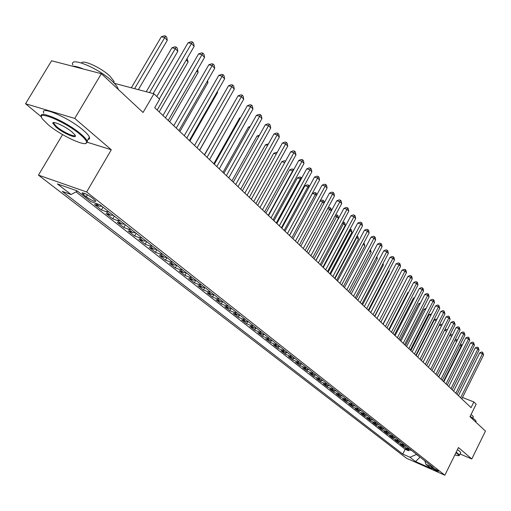 <?xml version="1.0" encoding="UTF-8"?>
<svg xmlns="http://www.w3.org/2000/svg" width="511" height="511" viewBox="0 0 511 511"><rect width="100%" height="100%" fill="white"/><g stroke="black" fill="none" stroke-linecap="round" stroke-linejoin="round"><path stroke-width="0.77" d="M438.259 470.938C434.899 468.817 432.523 467.699 431.131 467.591L431.488 467.948C434.835 470.063 437.212 471.174 438.598 471.289L438.259 470.938M38.459 175.12L406.475 458.233L444.845 475.217L86.627 191.983L38.459 175.12L62.585 134.597M87.413 142.288L111.302 149.774L74.747 118.418L25.55 103.746L41.525 117.013M25.55 103.746L51.579 60.771L101.357 73.693L143.048 112.484L153.952 93.775L114.355 83.319M460.066 453.985L471.781 458.987L485.45 431.067L469.986 416.682L476.163 404.169L473.863 401.953L462.487 397.481M74.747 118.418L101.357 73.693M77.378 191.101L77.928 191.478M82.827 195.317L89.834 200.817M101.836 206.272L99.108 206.169L94.49 204.521L101.427 209.951L103.018 207.204M113.295 215.303L110.587 215.188L105.994 213.534L112.759 218.836L114.323 216.115M124.48 224.125L121.79 223.997L117.211 222.33L123.815 227.504L125.355 224.814M135.396 232.729L132.719 232.588L128.159 230.915L134.604 235.967L136.13 233.303M146.05 241.128L143.393 240.975L138.851 239.295L145.15 244.226L146.644 241.594M156.455 249.33L153.811 249.17L149.295 247.477L155.44 252.3L156.915 249.687M166.624 257.34L163.993 257.167L159.496 255.474L165.5 260.182L166.956 257.601M176.55 265.164L173.938 264.985L169.46 263.286L175.33 267.892L176.761 265.33M186.253 272.817L183.66 272.631L179.201 270.926L184.937 275.423L186.349 272.893M195.745 280.296L193.158 280.098L188.725 278.386L194.333 282.787L195.719 280.296M205.02 287.604L202.452 287.399L198.038 285.687L203.525 289.993L204.828 287.636M214.09 294.758L211.541 294.547L207.147 292.829L212.512 297.038L213.745 294.802M222.962 301.752L220.426 301.535L216.057 299.816L221.314 303.936L222.477 301.816M231.649 308.599L229.126 308.369L224.776 306.651L229.924 310.688L231.023 308.663M240.151 315.293L237.647 315.063L233.316 313.345L238.35 317.293L239.397 315.364M248.467 321.853L245.983 321.617L241.671 319.899L246.602 323.763L247.599 321.924M256.618 328.279L254.146 328.036L249.853 326.312L254.689 330.1L255.634 328.337M264.596 334.564L262.137 334.315L257.87 332.597L262.603 336.308L263.51 334.622M272.414 340.728L269.968 340.473L265.726 338.755L270.364 342.389L271.226 340.773M280.073 346.765L277.645 346.509L273.423 344.784L277.965 348.349L278.795 346.797M287.578 352.679L285.164 352.418L280.967 350.699L285.419 354.193L286.211 352.692M294.936 358.479L292.535 358.211L288.357 356.499L292.726 359.916L293.486 358.479M302.148 364.171L299.765 363.896L295.607 362.178L299.887 365.537L300.621 364.145M309.225 369.74L306.849 369.466L302.716 367.754L306.919 371.043L307.622 369.702M316.162 375.208L313.805 374.927L309.692 373.222L313.811 376.447L314.495 375.151M322.965 380.574L320.621 380.293L316.533 378.581L320.576 381.749L321.234 380.491M329.64 385.837L327.315 385.55L323.246 383.844L327.212 386.955L327.845 385.728M336.193 391.004L333.881 390.711L329.831 389.005L333.721 392.058L334.341 390.87M342.625 396.07L340.326 395.776L336.295 394.077L340.122 397.073L340.716 395.916M348.936 401.046L346.65 400.752L342.645 399.053L346.394 401.997L346.975 400.873M355.139 405.932L352.865 405.632L348.879 403.939L352.564 406.826L353.127 405.734M361.22 410.729L358.965 410.429L354.998 408.736L358.62 411.579L359.169 410.505M367.198 415.443L364.956 415.136L361.009 413.45L364.567 416.241L365.103 415.194M373.075 420.074L370.839 419.761L366.917 418.081L370.411 420.821L370.929 419.799M378.843 424.622L376.626 424.309L372.717 422.629L376.153 425.324L376.658 424.322M382.254 427.311L380.043 426.998L382.305 428.774L378.421 427.1L381.794 429.745L382.292 428.767L384.508 429.087M390.085 433.481L387.887 433.162L384.023 431.495L387.344 434.095L387.83 433.136M395.559 437.799L393.381 437.48L389.535 435.813L392.793 438.368L393.272 437.429M400.943 442.041L398.778 441.721L394.952 440.06L398.158 442.571L398.618 441.651M406.232 446.212L404.08 445.892L400.279 444.231L403.428 446.703L403.882 445.803M153.952 93.775L159.636 99.255L154.731 107.693L471.046 407.657L473.863 401.953M83.536 194.678L86.27 196.831C91.795 200.561 95.02 202.005 95.934 201.155L91.788 197.591C86.212 193.822 82.974 192.372 82.073 193.241L83.536 194.678L84.341 193.299M424.877 460.903L425.855 464.256L433.277 467.527L100.022 204.841L90.766 201.545L77.129 190.852L57.373 183.903L71.093 194.538L62.221 191.376L402.757 454.062L409.969 457.243L416.427 454.471L420.61 457.543M425.855 464.256L431.373 468.581L415.584 461.593L409.969 457.243M76.011 191.849L405.166 449.258L408.615 450.772L409.055 449.884M411.438 450.312L409.298 449.993L405.51 448.339L408.615 450.772M409.368 448.684L407.222 448.358L403.428 446.703M404.131 444.551L401.972 444.231L398.158 442.571M398.797 440.354L396.625 440.035L392.793 438.368M393.381 436.081L391.196 435.762L387.344 434.095M387.868 431.731L385.671 431.418L381.794 429.745M380.043 426.998L376.153 425.324M376.55 422.808L374.32 422.501L370.411 420.821M370.737 418.228L368.501 417.921L364.567 416.241M364.822 413.571L362.574 413.265L358.62 411.579M358.799 408.826L356.537 408.519L352.564 406.826M352.673 403.99L350.393 403.69L346.394 401.997M346.426 399.072L344.133 398.772L340.122 397.073M340.064 394.058L337.765 393.764L333.721 392.058M333.587 388.948L331.269 388.66L327.212 386.955M326.989 383.748L324.651 383.461L320.576 381.749M320.256 378.44L317.912 378.159L313.811 376.447M313.403 373.036L311.039 372.755L306.919 371.043M306.408 367.524L304.032 367.249L299.887 365.537M299.28 361.909L296.891 361.635L292.726 359.916M292.011 356.173L289.603 355.912L285.419 354.193M284.595 350.329L282.174 350.067L277.965 348.349M277.026 344.363L274.592 344.107L270.364 342.389M269.303 338.282L266.857 338.027L262.603 336.308M261.428 332.067L258.962 331.818L254.689 330.1M253.379 325.724L250.901 325.481L246.602 323.763M245.165 319.247L242.668 319.011L238.35 317.293M236.772 312.636L234.262 312.406L229.924 310.688M228.2 305.878L225.67 305.655L221.314 303.936M219.436 298.973L216.894 298.756L212.512 297.038M210.487 291.915L207.926 291.704L203.525 289.993M201.334 284.697L198.76 284.499L194.333 282.787M191.976 277.32L189.383 277.128L184.937 275.423M182.401 269.776L179.795 269.591L175.33 267.892M172.609 262.06L169.984 261.881L165.5 260.182M162.587 254.159L159.949 253.993L155.44 252.3M152.323 246.072L149.672 245.912L145.15 244.226M141.822 237.787L139.152 237.647L134.604 235.967M131.065 229.311L128.376 229.177L123.815 227.504M120.04 220.624L117.338 220.503L112.759 218.836M108.747 211.72L106.026 211.611L101.427 209.951M111.302 149.774L86.627 191.983M471.781 458.987L458.476 447.566L444.845 475.217M420.055 457.109L415.584 461.593M77.417 191.082L71.093 194.538M405.166 449.258L402.757 454.062M159.311 98.936L191.523 43.518L194.161 46.335L157.196 110.031M156.807 96.528L188.099 42.758L191.523 43.518L192.513 42.03L193.567 43.154L194.161 46.335M188.099 42.758L191.146 41.723L192.513 42.03M138.353 89.655L167.282 40.305L164.606 37.527L161.31 36.792L131.333 87.803M161.31 36.792L164.312 35.783L165.634 36.07L134.585 88.665M165.634 36.07L166.701 37.188L167.282 40.305M80.419 134.687C65.287 121.446 34.326 108.862 42.579 119.152L48.168 124.722C61.269 135.881 87.522 147.883 86.576 142.192C86.442 140.589 84.392 138.085 80.419 134.687M41.512 116.93C37.105 108.862 66.954 121.848 81.14 134.284C84.385 137.05 86.391 139.267 87.157 140.934L87.432 141.981L85.784 143.367M72.211 132.151L74.83 134.802C78.732 139.848 63.664 133.678 56.082 127.169L52.818 123.272C52.16 120.321 65.727 126.517 72.211 132.151M53.917 122.563L53.827 123.553L56.785 126.766C62.866 131.979 75.232 137.708 75.104 135.23M72.856 65.025C68.717 55.795 98.776 68.135 112.433 81.415C115.543 84.341 117.409 86.736 118.035 88.607L118.201 89.368M72.549 66.213C75.021 66.085 78.713 67.037 83.619 69.087M81.562 63C82.756 59.257 101.51 67.931 109.999 76.19L114.055 81.434L113.985 82.935M43.869 113.231C39.13 104.857 69.177 117.792 83.44 130.394C86.678 133.173 88.671 135.409 89.425 137.089L89.534 138.839L87.962 139.567M54.045 123.189L53.304 122.634M454.886 454.841C457.434 455.716 458.814 455.921 459.025 455.461L456.023 452.535M456.221 452.133L459.53 455.084L458.98 455.544M470.184 416.293L475.006 419.787L476.143 421.313L475.907 421.799M471.059 414.51L472.598 415.75L473.25 417.219M457.447 449.642L459.536 451.207L460.743 452.612L460.545 453.014M165.468 117.875L201.992 54.683L204.566 57.43L168.189 120.455M162.952 115.486L198.587 53.904L201.992 54.683L202.95 53.189L203.978 54.287L204.566 57.43M198.587 53.904L201.59 52.876L202.95 53.189M176.25 128.101L212.199 65.568L214.716 68.25L178.907 130.618M173.74 125.719L208.82 64.776L212.199 65.568L213.125 64.073L214.135 65.146L214.716 68.25M208.82 64.776L211.778 63.754L213.125 64.073M186.77 138.079L222.164 76.19L224.616 78.809L189.364 140.538M184.267 135.702L218.797 75.385L222.164 76.19L223.058 74.689L224.042 75.737L224.616 78.809M218.797 75.385L221.717 74.37L223.058 74.689M197.042 147.813L231.885 86.557L234.281 89.112L199.565 150.208M194.531 145.437L228.538 85.739L231.885 86.557L232.754 85.056L233.712 86.078L234.281 89.112M228.538 85.739L231.413 84.73L232.754 85.056M153.166 93.57L177.822 51.272L175.209 48.558L171.932 47.804L146.255 91.744M171.932 47.804L174.896 46.801L176.206 47.101L149.499 92.6M176.206 47.101L177.247 48.187L177.822 51.272M159.164 111.896L188.112 61.972L186.228 60.011M187.115 58.478L188.112 61.972M169.646 121.835L198.153 72.415L196.754 70.965M197.604 69.49L198.153 72.415M179.885 131.544L207.958 82.616L207.025 81.645M207.594 80.655L207.958 82.616M207.057 157.318L241.377 96.681L243.715 99.172L209.523 159.656M204.56 154.942L238.049 95.844L241.377 96.681L242.214 95.174L243.153 96.177L243.715 99.172M238.049 95.844L240.885 94.842L242.214 95.174M189.875 141.023L217.539 92.58L217.047 92.069M217.341 91.546L217.539 92.58M216.836 166.592L250.652 106.563L252.932 109.003L219.251 168.873M214.345 164.223L247.337 105.72L250.652 106.563L251.457 105.062L252.37 106.033L252.932 109.003M247.337 105.72L250.135 104.723L251.457 105.062M199.641 150.279L226.827 102.238M226.392 175.65L259.703 116.221L261.932 118.597L228.743 177.879M223.901 173.286L256.413 115.365L259.703 116.221L260.489 114.713L261.377 115.665L261.932 118.597M256.413 115.365L259.173 114.375L260.489 114.713M230.774 108.683L204.419 154.814M235.718 184.497L268.55 125.655L270.728 127.98L238.017 186.675M233.24 182.14L265.279 124.786L268.55 125.655L269.31 124.147L270.178 125.08L270.728 127.98M265.279 124.786L268 123.803L269.31 124.147M240.317 118.169L239.602 117.977L213.802 163.712M239.602 117.977L240.636 117.607M244.839 193.139L277.198 134.872L279.325 137.146L247.081 195.272M242.361 190.795L273.941 133.997L277.198 134.872L277.927 133.365L278.782 134.278L279.325 137.146M273.941 133.997L276.63 133.013L277.927 133.365M253.743 201.59L285.649 143.885L287.731 146.108L255.941 203.672M251.278 199.245L282.417 142.997L285.649 143.885L286.358 142.377L287.188 143.272L287.731 146.108M282.417 142.997L285.068 142.026L286.358 142.377M262.456 209.849L293.914 152.7L295.952 154.871L264.602 211.886M259.997 207.517L290.695 151.805L293.914 152.7L294.598 151.192L295.415 152.061L295.952 154.871M290.695 151.805L293.314 150.834L294.598 151.192M270.971 217.929L301.995 161.316L303.988 163.443L273.072 219.915M268.518 215.597L298.801 160.416L301.995 161.316L302.659 159.815L303.457 160.665L303.988 163.443M298.801 160.416L301.381 159.451L302.659 159.815M279.306 225.824L309.902 169.748L311.857 171.83L281.357 227.772M276.86 223.505L306.728 168.841L309.902 169.748L310.547 168.247L311.327 169.077L311.857 171.83M306.728 168.841L309.276 167.883L310.547 168.247M287.45 233.553L317.644 178L319.554 180.038L289.462 235.462M285.017 231.24L314.482 177.087L317.644 178L318.27 176.499L319.03 177.317L319.554 180.038M314.482 177.087L317.005 176.135L318.27 176.499M295.428 241.115L325.22 186.074L327.085 188.067L297.396 242.981M293.001 238.809L322.077 185.154L325.22 186.074L325.82 184.58L326.567 185.378L327.085 188.067M322.077 185.154L324.568 184.209L325.82 184.58M303.234 248.518L332.635 193.982L334.462 195.937L305.156 250.345M300.813 246.225L329.512 193.056L332.635 193.982L333.217 192.487L333.951 193.267L334.462 195.937M329.512 193.056L331.971 192.117L333.217 192.487M310.873 255.768L339.892 201.724L341.687 203.634L312.758 257.55M308.465 253.475L336.787 200.791L339.892 201.724L340.46 200.229L341.176 200.995L341.687 203.634M336.787 200.791L339.221 199.858L340.46 200.229M318.359 262.858L347.007 209.312L348.758 211.184L320.205 264.615M315.951 260.584L343.916 208.373L347.007 209.312L347.557 207.817L348.253 208.565L348.758 211.184M343.916 208.373L346.317 207.44L347.557 207.817M325.686 269.814L353.97 216.734L355.694 218.574L327.494 271.526M323.291 267.54L350.904 215.795L353.97 216.734L354.506 215.246L355.19 215.981L355.694 218.574M350.904 215.795L353.273 214.869L354.506 215.246M332.865 276.617L360.798 224.016L362.484 225.811L334.641 278.303M330.483 274.356L357.745 223.071L360.798 224.016L361.315 222.528L361.986 223.25L362.484 225.811M357.745 223.071L360.095 222.151L361.315 222.528M249.636 127.437L248.403 127.111L222.968 172.405M248.403 127.111L250.179 126.466M258.732 136.507L257.02 136.041L231.937 180.907M257.02 136.041L259.492 135.14M267.611 145.38L265.445 144.779L240.707 189.223M265.445 144.779L268.416 143.936M276.291 154.06L273.685 153.326L249.285 197.361M273.685 153.326L276.24 152.38L277.09 152.623M284.774 162.555L281.753 161.693L257.685 205.32M281.753 161.693L284.276 160.754L285.547 161.144M285.195 161.789L285.508 161.106M292.969 171.038L289.654 169.882L265.899 213.113M289.654 169.882L292.145 168.949L293.371 169.307L292.714 170.77L268.249 215.342M293.371 169.307L293.723 169.671M300.979 179.361L300.43 178.793L297.383 177.898L273.941 220.739M297.383 177.898L299.848 176.972L301.068 177.33L300.43 178.793L276.285 222.968M301.068 177.33L301.714 178.007M308.81 187.511L307.986 186.656L304.958 185.755L281.817 228.213M304.958 185.755L307.392 184.835L308.606 185.193L307.986 186.656L284.154 230.429M308.606 185.193L309.43 186.374M316.475 195.483L315.389 194.352L312.381 193.445L289.533 235.526M312.381 193.445L314.782 192.532L315.99 192.896L315.389 194.352L291.864 237.736M315.99 192.896L316.916 194.678M323.987 203.295L322.639 201.896L299.414 244.897M320.218 200.766L322.026 200.076L323.22 200.44L323.936 201.187L324.249 202.803M323.22 200.44L322.639 201.896L320.039 201.104M331.332 210.941L329.748 209.286L306.811 251.91M328.024 207.888L329.122 207.466L330.31 207.83L331.013 208.565L331.435 210.756M330.31 207.83L329.748 209.286L327.621 208.635M315.849 260.482L338.435 218.318L336.711 216.53L314.061 258.783M335.657 214.875L337.26 215.08L337.943 215.795L338.435 218.318M337.26 215.08L336.711 216.53L335.044 216.012M339.904 283.292L367.486 231.151L369.14 232.914L341.642 284.94M337.528 281.037L364.458 230.199L367.486 231.151L367.984 229.669L368.648 230.372L369.14 232.914M364.458 230.199L366.777 229.286L367.984 229.669M346.797 289.833L374.046 238.145L375.662 239.87L348.502 291.442M344.427 287.584L371.031 237.187L374.046 238.145L374.531 236.663L375.176 237.353L375.662 239.87M371.031 237.187L373.324 236.28L374.531 236.663M353.555 296.239L380.478 244.999L382.062 246.692L355.222 297.824M351.198 294.004L377.476 244.041L380.478 244.999L380.944 243.523L381.576 244.201L382.062 246.692M377.476 244.041L379.743 243.14L380.944 243.523M360.185 302.525L386.782 251.719L388.334 253.379L361.82 304.077M357.834 300.296L383.799 250.76L386.782 251.719L387.236 250.249L387.855 250.914L388.334 253.379M383.799 250.76L386.041 249.866L387.236 250.249M322.92 267.189L345.225 225.389L343.539 223.633L321.163 265.522M343.047 221.863L344.746 222.885L345.225 225.389M344.069 222.183L343.539 223.633L342.313 223.25M329.851 273.762L351.887 232.32L350.239 230.595L328.132 272.127M350.156 228.966L351.408 229.841L351.887 232.32M350.75 229.152L350.239 230.595L349.422 230.34M336.647 280.207L358.422 239.116L356.799 237.43L334.961 278.604M357.119 235.929L357.949 236.663L358.422 239.116M357.304 235.986L356.799 237.43L356.391 237.296M343.315 286.53L364.835 245.785L363.244 244.124L341.661 284.959M363.883 242.853L364.835 245.785M366.681 308.682L392.965 258.317L394.492 259.946L368.284 310.209M364.343 306.466L390.002 257.352L392.965 258.317L393.406 256.848L394.013 257.499L394.492 259.946M390.002 257.352L392.218 256.465L393.406 256.848M349.856 292.733L371.12 252.325L369.817 250.965M370.475 249.726L371.12 252.325M373.056 314.731L399.027 264.781L400.528 266.378L374.627 316.22M370.724 312.521L396.082 263.817L399.027 264.781L399.455 263.318L400.056 263.957L400.528 266.378M396.082 263.817L398.28 262.935L399.455 263.318M356.269 298.814L377.297 258.738L376.288 257.691M376.875 256.573L377.297 258.738M379.303 320.659L404.98 271.13L406.449 272.695L380.848 322.122M376.984 318.462L402.055 270.159L404.98 271.13L405.395 269.667L405.983 270.3L406.449 272.695M402.055 270.159L404.227 269.284L405.395 269.667M362.567 304.786L383.352 265.043L382.63 264.289M383.052 263.491L383.352 265.043M385.441 326.478L410.825 277.358L412.268 278.897L386.955 327.915M383.129 324.287L407.912 276.387L410.825 277.358L411.221 275.902L411.802 276.515L412.268 278.897M407.912 276.387L410.058 275.512L411.221 275.902M368.75 310.65L389.299 271.226L388.852 270.76M389.107 270.262L389.299 271.226M391.458 332.182L416.554 283.471L417.972 284.978L392.946 333.594M389.158 330.004L413.661 282.5L416.554 283.471L416.944 282.021L417.513 282.621L417.972 284.978M413.661 282.5L415.788 281.631L416.944 282.021M374.818 316.398L394.952 277.109M395.06 276.905L395.137 277.294M397.366 337.79L422.182 289.469L423.574 290.957L398.829 339.17M395.08 335.618L419.307 288.498L422.182 289.469L422.559 288.025L423.114 288.619L423.574 290.957M419.307 288.498L421.409 287.636L422.559 288.025M403.173 343.29L427.707 295.364L429.074 296.821L404.603 344.65M400.892 341.124L424.852 294.387L427.707 295.364L428.071 293.921L428.62 294.502L429.074 296.821M424.852 294.387L426.928 293.531L428.071 293.921M402.534 286.786L382.956 324.121M402.317 286.716L402.636 286.582M408.864 348.687L433.136 301.151L434.478 302.582L410.276 350.022M406.596 346.535L430.294 300.174L433.136 301.151L433.488 299.708L434.024 300.283L434.478 302.582M430.294 300.174L432.351 299.325L433.488 299.708M408.417 292.669L407.887 292.49L388.737 329.601M407.887 292.49L408.679 292.164M414.459 353.995L438.464 306.83L439.786 308.235L415.839 355.305M412.198 351.849L435.64 305.859L438.464 306.83L438.808 305.399L439.786 308.235M435.64 305.859L437.678 305.01L438.808 305.399M414.191 298.45L413.361 298.162L394.415 334.986M413.361 298.162L414.6 297.651M419.953 359.201L443.701 312.413L444.998 313.792L421.313 360.491M417.704 357.068L440.891 311.435L443.701 312.413L444.033 310.988L444.998 313.792M440.891 311.435L442.909 310.599L444.033 310.988M419.857 304.128L418.739 303.738L399.998 340.281M418.739 303.738L420.412 303.049M425.35 364.324L448.843 317.899L450.114 319.254L426.685 365.589M423.108 362.197L446.052 316.922L448.843 317.899L449.169 316.475L450.114 319.254M446.052 316.922L448.051 316.085L449.169 316.475M425.42 309.711L424.021 309.219L405.478 345.481M424.021 309.219L426.078 308.42M430.652 369.351L453.896 323.291L455.148 324.619L431.961 370.59M428.422 367.237L451.124 322.313L453.896 323.291L454.209 321.866L455.148 324.619M451.124 322.313L453.097 321.476L454.209 321.866M430.882 315.191L429.214 314.61L410.863 350.584M429.214 314.61L431.533 313.914M435.864 374.288L458.865 328.586L460.098 329.895L437.148 375.508M433.641 372.187L456.106 327.608L458.865 328.586L459.172 327.168L460.098 329.895M456.106 327.608L458.067 326.778L459.172 327.168M436.241 320.582L434.318 319.899L416.158 355.611M434.318 319.899L436.266 319.088L436.892 319.311M440.98 379.143L463.752 333.792L464.959 335.082L442.245 380.344M438.77 377.048L461.005 332.814L463.752 333.792L464.045 332.38L464.959 335.082M461.005 332.814L462.947 331.99L464.045 332.38M441.51 325.877L439.339 325.105L421.364 360.542M439.339 325.105L441.268 324.3L442.156 324.613M446.014 383.921L468.549 338.908L469.737 340.179L447.259 385.096M443.816 381.832L465.821 337.931L468.549 338.908L468.836 337.503L469.737 340.179M465.821 337.931L467.744 337.113L468.836 337.503M444.647 330.068L446.186 329.423L447.304 329.857M446.684 331.09L444.525 330.317M450.964 388.609L473.269 343.941L474.438 345.187L452.184 389.772M448.773 386.533L470.554 342.964L473.269 343.941L473.544 342.542L474.438 345.187M470.554 342.964L472.458 342.153L473.544 342.542M449.961 334.909L451.021 334.462L452.331 335.101M451.769 336.212L449.68 335.459M451.788 336.168L452.082 334.839M455.825 393.221L477.913 348.892L479.056 350.118L457.032 394.364M453.647 391.158L475.211 347.914L477.913 348.892L478.175 347.499L479.056 350.118M475.211 347.914L477.095 347.11L478.175 347.499M456.713 341.348L438.591 376.875M455.18 339.674L455.78 339.419L457.268 340.249M456.834 339.796L456.54 341.163L454.752 340.518M460.609 397.762L482.473 353.759L483.604 354.966L461.797 398.88M458.437 395.699L479.791 352.782L482.473 353.759L482.735 352.366L483.604 354.966M479.791 352.782L481.662 351.977L482.735 352.366M461.574 346.401L461.222 346.036L443.452 381.487M460.302 344.363L461.51 344.67L462.033 345.481M461.51 344.67L461.222 346.036L459.734 345.493M409.298 449.993L407.222 448.358M404.08 445.892L401.972 444.231M398.778 441.721L396.625 440.035M393.381 437.48L391.196 435.762M387.887 433.162L385.671 431.418M376.626 424.309L374.32 422.501M370.839 419.761L368.501 417.921M364.956 415.136L362.574 413.265M358.965 410.429L356.537 408.519M352.865 405.632L350.393 403.69M346.65 400.752L344.133 398.772M340.326 395.776L337.765 393.764M333.881 390.711L331.269 388.66M327.315 385.55L324.651 383.461M320.621 380.293L317.912 378.159M313.805 374.927L311.039 372.755M306.849 369.466L304.032 367.249M299.765 363.896L296.891 361.635M292.535 358.211L289.603 355.912M285.164 352.418L282.174 350.067M277.645 346.509L274.592 344.107M269.968 340.473L266.857 338.027M262.137 334.315L258.962 331.818M254.146 328.036L250.901 325.481M245.983 321.617L242.668 319.011M237.647 315.063L234.262 312.406M229.126 308.369L225.67 305.655M220.426 301.535L216.894 298.756M211.541 294.547L207.926 291.704M202.452 287.399L198.76 284.499M193.158 280.098L189.383 277.128M183.66 272.631L179.795 269.591M173.938 264.985L169.984 261.881M163.993 257.167L159.949 253.993M153.811 249.17L149.672 245.912M143.393 240.975L139.152 237.647M132.719 232.588L128.376 229.177M121.79 223.997L117.338 220.503M110.587 215.188L106.026 211.611M99.108 206.169L95.263 203.148M87.458 194.8L86.27 196.831M82.36 192.756L82.073 193.241M89.425 137.089L87.157 140.934M53.827 123.553L54.396 122.602M113.474 82.418L114.055 81.434M118.035 88.607L117.805 88.997M53.687 123.062L52.818 123.272M86.576 142.192L87.432 141.981M460.743 452.612L459.53 455.084M472.841 418.055L473.429 416.861M476.143 421.313L475.773 422.067M459.025 455.461L459.536 455.295"/></g></svg>
